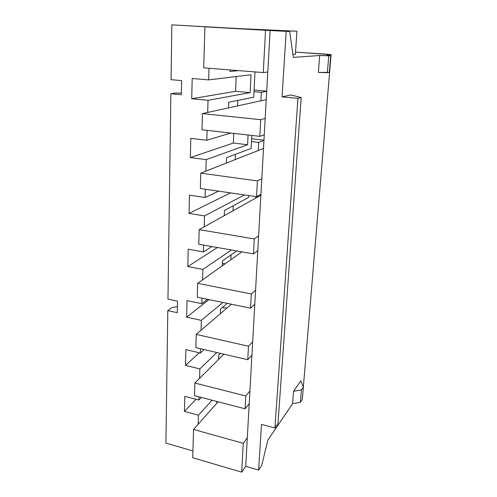 <?xml version="1.0" encoding="UTF-8"?>
<svg xmlns="http://www.w3.org/2000/svg" width="497" height="497" viewBox="0 0 497 497"><rect width="100%" height="100%" fill="white"/><g stroke="black" fill="none" stroke-linecap="round" stroke-linejoin="round"><path stroke-width="0.75" d="M170.869 93.74L167.955 299.107L177.485 301.107L177.267 312.675L167.793 310.625L165.917 443.1L192.929 450.959L165.917 443.1L167.793 310.625L172.03 307.537L177.386 306.574L172.03 307.537L167.793 310.625L177.267 312.675L177.485 301.107L167.955 299.107L170.869 93.74L175.503 93.063L181.393 93.032L175.503 93.063L170.869 93.74L181.355 94.741L170.869 93.74M198.16 424.239L198.433 415.219L184.43 411.429L184.778 396.357L198.899 400.054L198.999 396.817L198.899 400.054L201.378 397.432L198.899 400.054L184.778 396.357L184.43 411.429L198.433 415.219L198.16 424.239L216.847 403.197L216.916 401.477L216.847 403.197L193.538 429.451L192.737 457.737L241.685 472.15L243.244 443.312L193.538 429.451L198.16 424.239M199.558 378.36L199.85 368.911L185.505 365.401L185.872 349.615L200.334 353.025L200.465 348.689L200.334 353.025L204.105 349.54L200.334 353.025L185.872 349.615L185.505 365.401L199.85 368.911L199.558 378.36L218.581 359.418L218.761 354.933L220.382 353.342L218.761 354.933L218.581 359.418L194.843 383.057L194.489 395.643L245.108 408.807L245.798 395.954L194.843 383.057L199.558 378.36M201.024 330.281L201.328 320.366L186.63 317.167L187.015 300.61L201.838 303.704L202.006 298.175L201.838 303.704L207.473 299.3L201.838 303.704L187.015 300.61L186.63 317.167L201.328 320.366L201.024 330.281L220.395 313.663L220.581 308.972L227.228 303.363L220.581 308.972L220.395 313.663L196.216 334.406L195.843 347.614L247.755 359.735L248.488 346.229L196.216 334.406L201.024 330.281M202.565 279.842L202.882 269.43L187.81 266.572L188.214 249.19L203.416 251.929L203.621 245.089L203.416 251.929L211.933 246.555L203.416 251.929L188.214 249.19L187.81 266.572L202.882 269.43L202.565 279.842L222.289 265.783L222.488 260.875L236.746 250.935L222.488 260.875L222.289 265.783L197.657 283.333L197.266 297.2L250.544 308.159L251.308 293.957L197.657 283.333L202.565 279.842M204.18 226.856L204.515 215.915L189.046 213.43L189.475 195.172L205.075 197.514L205.329 189.227L205.075 197.514L218.556 191.159L205.075 197.514L189.475 195.172L189.046 213.43L204.515 215.915L204.18 226.856L224.277 215.642L224.482 210.498L248.674 197.39L224.482 210.498L224.277 215.642L199.173 229.645L198.763 244.232L253.476 253.886L254.284 238.927L199.173 229.645L204.18 226.856M205.876 171.136L206.23 159.618L190.351 157.561L190.798 138.34L206.82 140.247L207.119 130.369L206.82 140.247L230.676 133.041L206.82 140.247L190.798 138.34L190.351 157.561L206.23 159.618L205.876 171.136L226.359 163.072L226.576 157.673L251.147 148.417L226.576 157.673L226.359 163.072L200.763 173.142L200.334 188.5L256.564 196.694L257.415 180.92L200.763 173.142L205.876 171.136M207.665 112.452L208.038 100.319L191.724 98.735L192.196 78.483L208.659 79.893L209.013 68.269L208.659 79.893L251.016 74.761L250.146 92.635L208.038 100.319L207.665 112.452L228.545 107.886L228.769 102.214L253.725 97.201L228.769 102.214L228.545 107.886L202.447 113.596L201.987 129.785L259.825 136.352L260.726 119.69L202.447 113.596L207.665 112.452M210.274 27.037L171.844 24.85L171.067 79.682L181.622 80.607L181.355 94.741L181.622 80.607L171.067 79.682L171.844 24.85L238.976 28.59L171.844 24.85L210.274 27.037L204.894 26.826L203.733 67.847L263.273 72.581L265.553 30.286L210.274 27.037M303.282 387.915L331.083 54.689L327.256 54.962L331.083 54.689L327.498 54.254L295.516 52.098L331.083 54.689L303.282 387.915M318.366 72.438L319.683 55.502L293.336 57.385L289.67 31.473L286.185 31.361L282.066 96.89L290.838 94.946L282.066 96.89L286.185 31.361L289.67 31.473L293.336 57.385L319.683 55.502L330.729 55.683L327.256 54.962L330.729 55.683L328.753 55.832L327.374 72.668L318.366 72.438L329.349 72.363L327.374 72.668L328.753 55.832L319.683 55.502L318.366 72.438M261.49 424.382L258.626 470.056L261.776 465.229L267.846 440.125L292.571 403.694L293.541 391.276L300.822 380.864L293.541 391.276L301.437 389.872L303.35 387.064L300.822 380.864L303.35 387.064L301.437 389.872L300.424 402.235L292.571 403.694L267.846 440.125L261.776 465.229L258.626 470.056L245.711 466.304L241.685 472.15L192.737 457.737L193.538 429.451L243.244 443.312L241.685 472.15L245.711 466.304L247.307 437.77L243.244 443.312L247.307 437.77L245.711 466.304L258.626 470.056L261.49 424.382L274.922 427.954L297.927 98.338L282.066 96.89L297.927 98.338L301.188 97.549L290.838 94.946L301.188 97.549L297.927 98.338L274.922 427.954L261.49 424.382M212.064 400.215L198.433 415.219L212.064 400.215M230.894 259.061L231.074 254.886L230.894 259.061L231.565 259.179L230.894 259.061M232.994 210.784L233.217 205.77L232.994 210.784M235.224 159.58L235.454 154.331L235.224 159.58M237.56 105.911L237.802 100.4L237.56 105.911M302.338 399.339L300.424 402.235L302.338 399.339L303.35 387.064L302.338 399.339M245.798 395.954L245.108 408.807L249.221 403.651L249.929 390.946L245.798 395.954L249.929 390.946L247.307 437.77L249.221 403.651L245.108 408.807L194.489 395.643L194.843 383.057L245.798 395.954M226.949 308.034L222.196 307.606L226.949 308.034M216.785 352.503L199.85 368.911L216.785 352.503M248.488 346.229L247.755 359.735L251.929 355.156L252.681 341.818L248.488 346.229L252.681 341.818L249.929 390.946L251.929 355.156L247.755 359.735L195.843 347.614L196.216 334.406L248.488 346.229M225.141 263.758L222.383 263.522L225.141 263.758M222.898 302.474L201.328 320.366L222.898 302.474M251.308 293.957L250.544 308.159L254.781 304.22L255.57 290.205L251.308 293.957L255.57 290.205L252.681 341.818L254.781 304.22L250.544 308.159L197.266 297.2L197.657 283.333L251.308 293.957M231.385 249.985L202.882 269.43L231.385 249.985M254.284 238.927L253.476 253.886L257.781 250.662L258.608 235.913L254.284 238.927L258.608 235.913L255.57 290.205L257.781 250.662L253.476 253.886L198.763 244.232L199.173 229.645L254.284 238.927M244.437 194.93L204.515 215.915L244.437 194.93M248.674 197.39L248.767 195.557L248.674 197.39M255.769 196.576L255.682 198.129L260.882 195.228L224.277 215.642L255.682 198.129L255.769 196.576M257.415 180.92L256.564 196.694L260.937 194.271L261.807 178.727L257.415 180.92L261.807 178.727L258.608 235.913L260.937 194.271L256.564 196.694L200.334 188.5L200.763 173.142L257.415 180.92M248.078 135.016L247.599 144.745L206.23 159.618L247.599 144.745L233.366 143.055L190.351 157.561L233.366 143.055L233.776 133.395L233.366 143.055L247.599 144.745L248.078 135.016M251.147 148.417L251.799 135.439L251.147 148.417M258.676 142.39L258.235 150.523L263.497 148.454L226.359 163.072L258.235 150.523L258.676 142.39L251.488 141.552L258.676 142.39L263.944 140.465L258.676 142.39M260.726 119.69L259.825 136.352L264.261 134.817L265.181 118.416L260.726 119.69L265.181 118.416L261.807 178.727L264.261 134.817L259.825 136.352L201.987 129.785L202.447 113.596L260.726 119.69M229.987 71.493L238.548 70.617L229.987 71.493L230.049 69.94L229.987 71.493M295.367 54.285L292.919 54.428L295.367 54.285L296.92 31.224L238.976 28.59L296.92 31.224L295.367 54.285M253.725 97.201L255.004 71.922L253.725 97.201M261.36 92.299L260.906 100.798L266.23 99.636L228.545 107.886L260.906 100.798L261.36 92.299L254.01 91.634L261.36 92.299L266.696 91.293L261.36 92.299M265.553 30.286L263.273 72.581L267.777 72.046L270.107 30.441L265.553 30.286L286.185 31.361L270.107 30.441L265.181 118.416L267.777 72.046L263.273 72.581L203.733 67.847L204.894 26.826L265.553 30.286M265.932 30.124L289.67 31.473L265.932 30.124L296.92 31.224L265.932 30.124M292.571 403.694L300.424 402.235L301.437 389.872L293.541 391.276L292.571 403.694M329.349 72.363L330.729 55.683L329.349 72.363M191.724 98.735L208.038 100.319L250.146 92.635L235.559 91.311L191.724 98.735L235.559 91.311L236.181 76.557L235.559 91.311L250.146 92.635L251.016 74.761L208.659 79.893L192.196 78.483L191.724 98.735M266.709 91.125L254.091 90L266.709 91.125M263.963 140.185L251.631 138.762L263.963 140.185M230.502 192.898L189.046 213.43L230.502 192.898M241.871 251.836L222.289 265.783L241.871 251.836M217.363 247.512L187.81 266.572L217.363 247.512M231.397 304.22L220.395 313.663L231.397 304.22M208.97 299.61L186.63 317.167L208.97 299.61M223.867 354.156L218.581 359.418L223.867 354.156M199.241 352.764L185.505 365.401L199.241 352.764M218.102 401.787L216.847 403.197L218.102 401.787M196.017 399.302L184.43 411.429L196.017 399.302M277.978 423.469L274.922 427.954L277.978 423.469L301.188 97.549L277.978 423.469"/></g></svg>
